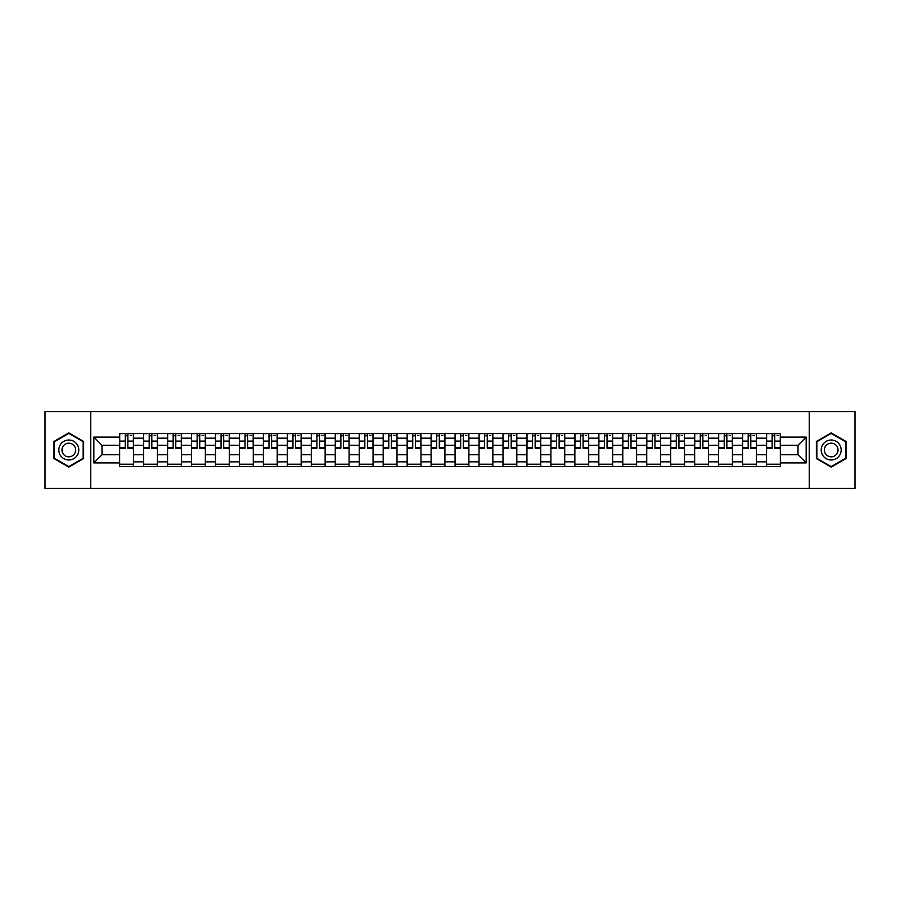 <?xml version="1.0" encoding="UTF-8"?>
<svg xmlns="http://www.w3.org/2000/svg" width="900" height="900" viewBox="0 0 900 900"><rect width="100%" height="100%" fill="white"/><g stroke="black" fill="none" stroke-linecap="round" stroke-linejoin="round"><path stroke-width="1.35" d="M809.235 488.396L855 488.396L855 411.604L45 411.604L45 488.396L809.235 488.396L809.235 411.604M143.606 466.515L143.606 438.176L133.459 438.176L133.459 466.515M133.459 438.176L133.459 433.485M143.606 438.176L143.606 433.485M157.421 433.485L157.421 466.515M167.558 466.515L167.558 433.485M181.384 433.485L181.384 466.515M191.52 466.515L191.52 433.485M205.346 433.485L205.346 466.515M215.482 466.515L215.482 433.485M229.297 433.485L229.297 466.515M239.434 466.515L239.434 433.485M253.26 433.485L253.26 466.515M263.396 466.515L263.396 433.485M277.222 433.485L277.222 466.515M287.359 466.515L287.359 433.485M301.174 433.485L301.174 466.515M311.31 466.515L311.31 433.485M325.136 433.485L325.136 466.515M335.272 466.515L335.272 433.485M349.099 433.485L349.099 466.515M359.235 466.515L359.235 433.485M373.05 433.485L373.05 466.515M383.186 466.515L383.186 433.485M397.012 433.485L397.012 466.515M407.149 466.515L407.149 433.485M420.975 433.485L420.975 466.515M431.111 466.515L431.111 433.485M444.926 433.485L444.926 466.515M455.074 466.515L455.074 433.485M468.889 433.485L468.889 466.515M479.025 466.515L479.025 433.485M492.851 433.485L492.851 466.515M502.988 466.515L502.988 433.485M516.814 433.485L516.814 466.515M526.95 466.515L526.95 433.485M540.765 433.485L540.765 466.515M550.901 466.515L550.901 433.485M564.727 433.485L564.727 466.515M574.864 466.515L574.864 433.485M588.69 433.485L588.69 466.515M598.826 466.515L598.826 433.485M612.641 433.485L612.641 466.515M622.778 466.515L622.778 433.485M636.604 433.485L636.604 466.515M646.74 466.515L646.74 433.485M660.566 433.485L660.566 466.515M670.702 466.515L670.702 433.485M684.518 433.485L684.518 466.515M694.654 466.515L694.654 433.485M708.48 433.485L708.48 466.515M718.616 466.515L718.616 433.485M732.442 433.485L732.442 466.515M742.579 466.515L742.579 433.485M756.394 433.485L756.394 466.515M766.541 466.515L766.541 433.485M766.541 454.759L756.394 454.759M742.579 454.759L732.442 454.759M718.616 454.759L708.48 454.759M694.654 454.759L684.518 454.759M670.702 454.759L660.566 454.759M646.74 454.759L636.604 454.759M622.778 454.759L612.641 454.759M598.826 454.759L588.69 454.759M574.864 454.759L564.727 454.759M550.901 454.759L540.765 454.759M526.95 454.759L516.814 454.759M502.988 454.759L492.851 454.759M479.025 454.759L468.889 454.759M455.074 454.759L444.926 454.759M431.111 454.759L420.975 454.759M407.149 454.759L397.012 454.759M383.186 454.759L373.05 454.759M359.235 454.759L349.099 454.759M335.272 454.759L325.136 454.759M311.31 454.759L301.174 454.759M287.359 454.759L277.222 454.759M263.396 454.759L253.26 454.759M239.434 454.759L229.297 454.759M215.482 454.759L205.346 454.759M191.52 454.759L181.384 454.759M167.558 454.759L157.421 454.759M143.606 454.759L133.459 454.759M766.541 445.241L756.394 445.241M742.579 445.241L732.442 445.241M718.616 445.241L708.48 445.241M694.654 445.241L684.518 445.241M670.702 445.241L660.566 445.241M646.74 445.241L636.604 445.241M622.778 445.241L612.641 445.241M598.826 445.241L588.69 445.241M574.864 445.241L564.727 445.241M550.901 445.241L540.765 445.241M526.95 445.241L516.814 445.241M502.988 445.241L492.851 445.241M479.025 445.241L468.889 445.241M455.074 445.241L444.926 445.241M431.111 445.241L420.975 445.241M407.149 445.241L397.012 445.241M383.186 445.241L373.05 445.241M359.235 445.241L349.099 445.241M335.272 445.241L325.136 445.241M311.31 445.241L301.174 445.241M287.359 445.241L277.222 445.241M263.396 445.241L253.26 445.241M239.434 445.241L229.297 445.241M215.482 445.241L205.346 445.241M191.52 445.241L181.384 445.241M167.558 445.241L157.421 445.241M143.606 445.241L133.459 445.241M101.981 454.759L119.644 454.759L119.644 445.241L101.981 445.241L101.981 454.759L93.836 462.904L93.836 437.096L119.644 437.096L119.644 445.241M780.356 445.241L780.356 454.759L798.019 454.759L798.019 445.241L780.356 445.241L780.356 433.485L119.644 433.485L119.644 437.096M780.356 437.096L806.164 437.096L806.164 462.904L780.356 462.904L780.356 454.759M119.644 454.759L119.644 466.515L780.356 466.515L780.356 462.904M119.644 462.904L93.836 462.904M90.765 488.396L90.765 411.604M83.621 441.439L68.805 432.889L53.989 441.439L53.989 458.561L68.805 467.111L83.621 458.561L83.621 441.439M846.011 441.439L831.195 432.889L816.379 441.439L816.379 458.561L831.195 467.111L846.011 458.561L846.011 441.439M133.459 464.209L119.644 464.209M125.246 435.791L127.856 435.791M157.421 464.209L143.606 464.209M149.209 435.791L151.819 435.791M181.384 464.209L167.558 464.209M173.16 435.791L175.781 435.791M205.346 464.209L191.52 464.209M197.123 435.791L199.732 435.791M229.297 464.209L215.482 464.209M221.085 435.791L223.695 435.791M253.26 464.209L239.434 464.209M245.047 435.791L247.657 435.791M277.222 464.209L263.396 464.209M268.999 435.791L271.609 435.791M301.174 464.209L287.359 464.209M292.961 435.791L295.571 435.791M325.136 464.209L311.31 464.209M316.924 435.791L319.534 435.791M349.099 464.209L335.272 464.209M340.875 435.791L343.485 435.791M373.05 464.209L359.235 464.209M364.838 435.791L367.447 435.791M397.012 464.209L383.186 464.209M388.8 435.791L391.41 435.791M420.975 464.209L407.149 464.209M412.751 435.791L415.373 435.791M444.926 464.209L431.111 464.209M436.714 435.791L439.324 435.791M468.889 464.209L455.074 464.209M460.676 435.791L463.286 435.791M492.851 464.209L479.025 464.209M484.627 435.791L487.249 435.791M516.814 464.209L502.988 464.209M508.59 435.791L511.2 435.791M540.765 464.209L526.95 464.209M532.553 435.791L535.163 435.791M564.727 464.209L550.901 464.209M556.515 435.791L559.125 435.791M588.69 464.209L574.864 464.209M580.466 435.791L583.076 435.791M612.641 464.209L598.826 464.209M604.429 435.791L607.039 435.791M636.604 464.209L622.778 464.209M628.391 435.791L631.001 435.791M660.566 464.209L646.74 464.209M652.342 435.791L654.952 435.791M684.518 464.209L670.702 464.209M676.305 435.791L678.915 435.791M708.48 464.209L694.654 464.209M700.268 435.791L702.877 435.791M732.442 464.209L718.616 464.209M724.219 435.791L726.84 435.791M756.394 464.209L742.579 464.209M748.181 435.791L750.791 435.791M780.356 464.209L766.541 464.209M772.144 435.791L774.754 435.791M93.836 437.096L101.981 445.241M798.019 454.759L806.164 462.904M798.019 445.241L806.164 437.096M127.856 448.234L127.856 433.642L133.391 433.642L133.391 448.234L127.856 448.234M125.246 435.645L127.856 435.645M130.162 435.645L131.389 435.645M122.94 433.642L119.722 433.642L119.722 448.234L125.246 448.234L125.246 433.642L130.162 433.642M151.819 448.234L151.819 433.642L157.343 433.642L157.343 448.234L151.819 448.234M149.209 435.645L151.819 435.645M154.125 435.645L155.351 435.645M146.903 433.642L143.674 433.642L143.674 448.234L149.209 448.234L149.209 433.642L154.125 433.642M175.781 448.234L175.781 433.642L181.305 433.642L181.305 448.234L175.781 448.234M173.16 435.645L175.781 435.645M178.076 435.645L179.314 435.645M170.865 433.642L167.636 433.642L167.636 448.234L173.16 448.234L173.16 433.642L178.076 433.642M60.165 454.995A9.979 9.979 0 0 0 73.8 458.64A9.979 9.979 0 0 0 77.456 445.005A9.979 9.979 0 0 0 63.81 441.36A9.979 9.979 0 0 0 60.165 454.995M62.887 453.42A6.84 6.84 0 0 0 72.225 455.918A6.84 6.84 0 0 0 74.722 446.58A6.84 6.84 0 0 0 65.385 444.082A6.84 6.84 0 0 0 62.887 453.42M68.805 433.418L83.16 441.709L83.16 458.291L68.805 466.582L54.45 458.291L54.45 441.709L68.805 433.418M822.544 454.995A9.979 9.979 0 0 0 836.19 458.64A9.979 9.979 0 0 0 839.835 445.005A9.979 9.979 0 0 0 826.2 441.36A9.979 9.979 0 0 0 822.544 454.995M825.278 453.42A6.84 6.84 0 0 0 834.615 455.918A6.84 6.84 0 0 0 837.113 446.58A6.84 6.84 0 0 0 827.775 444.082A6.84 6.84 0 0 0 825.278 453.42M831.195 433.418L845.55 441.709L845.55 458.291L831.195 466.582L816.84 458.291L816.84 441.709L831.195 433.418M199.732 448.234L199.732 433.642L205.268 433.642L205.268 448.234L199.732 448.234M197.123 435.645L199.732 435.645M202.039 435.645L203.265 435.645M194.816 433.642L191.599 433.642L191.599 448.234L197.123 448.234L197.123 433.642L202.039 433.642M223.695 448.234L223.695 433.642L229.219 433.642L229.219 448.234L223.695 448.234M221.085 435.645L223.695 435.645M226.001 435.645L227.227 435.645M218.779 433.642L215.55 433.642L215.55 448.234L221.085 448.234L221.085 433.642L226.001 433.642M247.657 448.234L247.657 433.642L253.181 433.642L253.181 448.234L247.657 448.234M245.047 435.645L247.657 435.645M249.953 435.645L251.19 435.645M242.741 433.642L239.513 433.642L239.513 448.234L245.047 448.234L245.047 433.642L249.953 433.642M271.609 448.234L271.609 433.642L277.144 433.642L277.144 448.234L271.609 448.234M268.999 435.645L271.609 435.645M273.915 435.645L275.141 435.645M266.692 433.642L263.475 433.642L263.475 448.234L268.999 448.234L268.999 433.642L273.915 433.642M295.571 448.234L295.571 433.642L301.106 433.642L301.106 448.234L295.571 448.234M292.961 435.645L295.571 435.645M297.877 435.645L299.104 435.645M290.655 433.642L287.426 433.642L287.426 448.234L292.961 448.234L292.961 433.642L297.877 433.642M319.534 448.234L319.534 433.642L325.058 433.642L325.058 448.234L319.534 448.234M316.924 435.645L319.534 435.645M321.84 435.645L323.066 435.645M314.618 433.642L311.389 433.642L311.389 448.234L316.924 448.234L316.924 433.642L321.84 433.642M343.485 448.234L343.485 433.642L349.02 433.642L349.02 448.234L343.485 448.234M340.875 435.645L343.485 435.645M345.791 435.645L347.017 435.645M338.58 433.642L335.351 433.642L335.351 448.234L340.875 448.234L340.875 433.642L345.791 433.642M367.447 448.234L367.447 433.642L372.983 433.642L372.983 448.234L367.447 448.234M364.838 435.645L367.447 435.645M369.754 435.645L370.98 435.645M362.531 433.642L359.314 433.642L359.314 448.234L364.838 448.234L364.838 433.642L369.754 433.642M391.41 448.234L391.41 433.642L396.934 433.642L396.934 448.234L391.41 448.234M388.8 435.645L391.41 435.645M393.716 435.645L394.942 435.645M386.494 433.642L383.265 433.642L383.265 448.234L388.8 448.234L388.8 433.642L393.716 433.642M415.373 448.234L415.373 433.642L420.896 433.642L420.896 448.234L415.373 448.234M412.751 435.645L415.373 435.645M417.668 435.645L418.894 435.645M410.456 433.642L407.228 433.642L407.228 448.234L412.751 448.234L412.751 433.642L417.668 433.642M439.324 448.234L439.324 433.642L444.859 433.642L444.859 448.234L439.324 448.234M436.714 435.645L439.324 435.645M441.63 435.645L442.856 435.645M434.407 433.642L431.19 433.642L431.19 448.234L436.714 448.234L436.714 433.642L441.63 433.642M463.286 448.234L463.286 433.642L468.81 433.642L468.81 448.234L463.286 448.234M460.676 435.645L463.286 435.645M465.593 435.645L466.819 435.645M458.37 433.642L455.141 433.642L455.141 448.234L460.676 448.234L460.676 433.642L465.593 433.642M487.249 448.234L487.249 433.642L492.772 433.642L492.772 448.234L487.249 448.234M484.627 435.645L487.249 435.645M489.544 435.645L490.781 435.645M482.332 433.642L479.104 433.642L479.104 448.234L484.627 448.234L484.627 433.642L489.544 433.642M511.2 448.234L511.2 433.642L516.735 433.642L516.735 448.234L511.2 448.234M508.59 435.645L511.2 435.645M513.506 435.645L514.733 435.645M506.284 433.642L503.066 433.642L503.066 448.234L508.59 448.234L508.59 433.642L513.506 433.642M535.163 448.234L535.163 433.642L540.686 433.642L540.686 448.234L535.163 448.234M532.553 435.645L535.163 435.645M537.469 435.645L538.695 435.645M530.246 433.642L527.017 433.642L527.017 448.234L532.553 448.234L532.553 433.642L537.469 433.642M559.125 448.234L559.125 433.642L564.649 433.642L564.649 448.234L559.125 448.234M556.515 435.645L559.125 435.645M561.42 435.645L562.658 435.645M554.209 433.642L550.98 433.642L550.98 448.234L556.515 448.234L556.515 433.642L561.42 433.642M583.076 448.234L583.076 433.642L588.611 433.642L588.611 448.234L583.076 448.234M580.466 435.645L583.076 435.645M585.383 435.645L586.609 435.645M578.16 433.642L574.942 433.642L574.942 448.234L580.466 448.234L580.466 433.642L585.383 433.642M607.039 448.234L607.039 433.642L612.574 433.642L612.574 448.234L607.039 448.234M604.429 435.645L607.039 435.645M609.345 435.645L610.571 435.645M602.123 433.642L598.894 433.642L598.894 448.234L604.429 448.234L604.429 433.642L609.345 433.642M631.001 448.234L631.001 433.642L636.525 433.642L636.525 448.234L631.001 448.234M628.391 435.645L631.001 435.645M633.308 435.645L634.534 435.645M626.085 433.642L622.856 433.642L622.856 448.234L628.391 448.234L628.391 433.642L633.308 433.642M654.952 448.234L654.952 433.642L660.488 433.642L660.488 448.234L654.952 448.234M652.342 435.645L654.952 435.645M657.259 435.645L658.485 435.645M650.048 433.642L646.819 433.642L646.819 448.234L652.342 448.234L652.342 433.642L657.259 433.642M678.915 448.234L678.915 433.642L684.45 433.642L684.45 448.234L678.915 448.234M676.305 435.645L678.915 435.645M681.221 435.645L682.447 435.645M673.999 433.642L670.781 433.642L670.781 448.234L676.305 448.234L676.305 433.642L681.221 433.642M702.877 448.234L702.877 433.642L708.401 433.642L708.401 448.234L702.877 448.234M700.268 435.645L702.877 435.645M705.184 435.645L706.41 435.645M697.961 433.642L694.732 433.642L694.732 448.234L700.268 448.234L700.268 433.642L705.184 433.642M726.84 448.234L726.84 433.642L732.364 433.642L732.364 448.234L726.84 448.234M724.219 435.645L726.84 435.645M729.135 435.645L730.373 435.645M721.924 433.642L718.695 433.642L718.695 448.234L724.219 448.234L724.219 433.642L729.135 433.642M750.791 448.234L750.791 433.642L756.326 433.642L756.326 448.234L750.791 448.234M748.181 435.645L750.791 435.645M753.097 435.645L754.324 435.645M745.875 433.642L742.658 433.642L742.658 448.234L748.181 448.234L748.181 433.642L753.097 433.642M774.754 448.234L774.754 433.642L780.278 433.642L780.278 448.234L774.754 448.234M772.144 435.645L774.754 435.645M777.06 435.645L778.286 435.645M769.837 433.642L766.609 433.642L766.609 448.234L772.144 448.234L772.144 433.642L777.06 433.642M742.579 438.176L732.442 438.176M718.616 438.176L708.48 438.176M694.654 438.176L684.518 438.176M670.702 438.176L660.566 438.176M646.74 438.176L636.604 438.176M622.778 438.176L612.641 438.176M598.826 438.176L588.69 438.176M574.864 438.176L564.727 438.176M550.901 438.176L540.765 438.176M526.95 438.176L516.814 438.176M502.988 438.176L492.851 438.176M479.025 438.176L468.889 438.176M455.074 438.176L444.926 438.176M431.111 438.176L420.975 438.176M407.149 438.176L397.012 438.176M383.186 438.176L373.05 438.176M359.235 438.176L349.099 438.176M335.272 438.176L325.136 438.176M311.31 438.176L301.174 438.176M287.359 438.176L277.222 438.176M263.396 438.176L253.26 438.176M239.434 438.176L229.297 438.176M215.482 438.176L205.346 438.176M191.52 438.176L181.384 438.176M167.558 438.176L157.421 438.176M766.541 438.176L756.394 438.176M742.579 461.824L732.442 461.824M718.616 461.824L708.48 461.824M694.654 461.824L684.518 461.824M670.702 461.824L660.566 461.824M646.74 461.824L636.604 461.824M622.778 461.824L612.641 461.824M598.826 461.824L588.69 461.824M574.864 461.824L564.727 461.824M550.901 461.824L540.765 461.824M526.95 461.824L516.814 461.824M502.988 461.824L492.851 461.824M479.025 461.824L468.889 461.824M455.074 461.824L444.926 461.824M431.111 461.824L420.975 461.824M407.149 461.824L397.012 461.824M383.186 461.824L373.05 461.824M359.235 461.824L349.099 461.824M335.272 461.824L325.136 461.824M311.31 461.824L301.174 461.824M287.359 461.824L277.222 461.824M263.396 461.824L253.26 461.824M239.434 461.824L229.297 461.824M215.482 461.824L205.346 461.824M191.52 461.824L181.384 461.824M167.558 461.824L157.421 461.824M143.606 461.824L133.459 461.824M766.541 461.824L756.394 461.824M127.856 447.705L133.391 447.705M127.856 441.101L133.391 441.101M119.722 447.705L125.246 447.705M119.722 441.101L125.246 441.101M151.819 447.705L157.343 447.705M151.819 441.101L157.343 441.101M143.674 447.705L149.209 447.705M143.674 441.101L149.209 441.101M175.781 447.705L181.305 447.705M175.781 441.101L181.305 441.101M167.636 447.705L173.16 447.705M167.636 441.101L173.16 441.101M199.732 447.705L205.268 447.705M199.732 441.101L205.268 441.101M191.599 447.705L197.123 447.705M191.599 441.101L197.123 441.101M223.695 447.705L229.219 447.705M223.695 441.101L229.219 441.101M215.55 447.705L221.085 447.705M215.55 441.101L221.085 441.101M247.657 447.705L253.181 447.705M247.657 441.101L253.181 441.101M239.513 447.705L245.047 447.705M239.513 441.101L245.047 441.101M271.609 447.705L277.144 447.705M271.609 441.101L277.144 441.101M263.475 447.705L268.999 447.705M263.475 441.101L268.999 441.101M295.571 447.705L301.106 447.705M295.571 441.101L301.106 441.101M287.426 447.705L292.961 447.705M287.426 441.101L292.961 441.101M319.534 447.705L325.058 447.705M319.534 441.101L325.058 441.101M311.389 447.705L316.924 447.705M311.389 441.101L316.924 441.101M343.485 447.705L349.02 447.705M343.485 441.101L349.02 441.101M335.351 447.705L340.875 447.705M335.351 441.101L340.875 441.101M367.447 447.705L372.983 447.705M367.447 441.101L372.983 441.101M359.314 447.705L364.838 447.705M359.314 441.101L364.838 441.101M391.41 447.705L396.934 447.705M391.41 441.101L396.934 441.101M383.265 447.705L388.8 447.705M383.265 441.101L388.8 441.101M415.373 447.705L420.896 447.705M415.373 441.101L420.896 441.101M407.228 447.705L412.751 447.705M407.228 441.101L412.751 441.101M439.324 447.705L444.859 447.705M439.324 441.101L444.859 441.101M431.19 447.705L436.714 447.705M431.19 441.101L436.714 441.101M463.286 447.705L468.81 447.705M463.286 441.101L468.81 441.101M455.141 447.705L460.676 447.705M455.141 441.101L460.676 441.101M487.249 447.705L492.772 447.705M487.249 441.101L492.772 441.101M479.104 447.705L484.627 447.705M479.104 441.101L484.627 441.101M511.2 447.705L516.735 447.705M511.2 441.101L516.735 441.101M503.066 447.705L508.59 447.705M503.066 441.101L508.59 441.101M535.163 447.705L540.686 447.705M535.163 441.101L540.686 441.101M527.017 447.705L532.553 447.705M527.017 441.101L532.553 441.101M559.125 447.705L564.649 447.705M559.125 441.101L564.649 441.101M550.98 447.705L556.515 447.705M550.98 441.101L556.515 441.101M583.076 447.705L588.611 447.705M583.076 441.101L588.611 441.101M574.942 447.705L580.466 447.705M574.942 441.101L580.466 441.101M607.039 447.705L612.574 447.705M607.039 441.101L612.574 441.101M598.894 447.705L604.429 447.705M598.894 441.101L604.429 441.101M631.001 447.705L636.525 447.705M631.001 441.101L636.525 441.101M622.856 447.705L628.391 447.705M622.856 441.101L628.391 441.101M654.952 447.705L660.488 447.705M654.952 441.101L660.488 441.101M646.819 447.705L652.342 447.705M646.819 441.101L652.342 441.101M678.915 447.705L684.45 447.705M678.915 441.101L684.45 441.101M670.781 447.705L676.305 447.705M670.781 441.101L676.305 441.101M702.877 447.705L708.401 447.705M702.877 441.101L708.401 441.101M694.732 447.705L700.268 447.705M694.732 441.101L700.268 441.101M726.84 447.705L732.364 447.705M726.84 441.101L732.364 441.101M718.695 447.705L724.219 447.705M718.695 441.101L724.219 441.101M750.791 447.705L756.326 447.705M750.791 441.101L756.326 441.101M742.658 447.705L748.181 447.705M742.658 441.101L748.181 441.101M774.754 447.705L780.278 447.705M774.754 441.101L780.278 441.101M766.609 447.705L772.144 447.705M766.609 441.101L772.144 441.101"/></g></svg>
